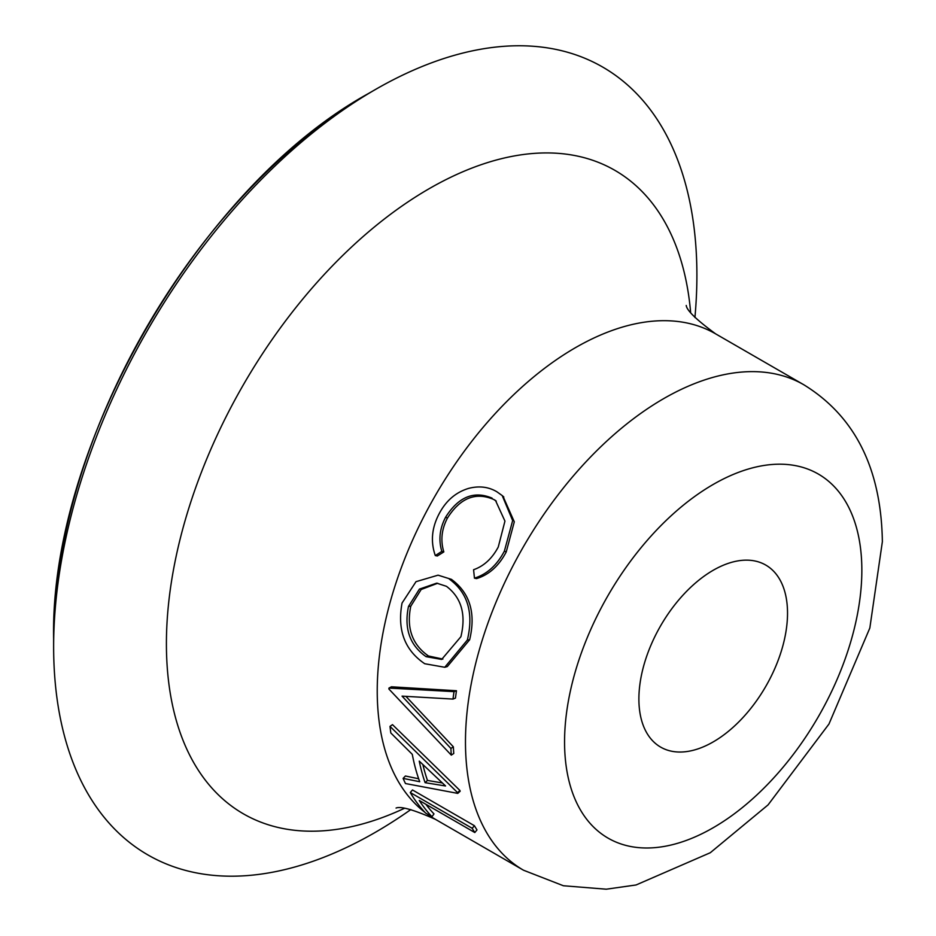 <?xml version="1.0" encoding="UTF-8"?>
<svg xmlns="http://www.w3.org/2000/svg" width="936" height="936" viewBox="0 0 936 936"><rect width="100%" height="100%" fill="white"/><g stroke="black" fill="none" stroke-linecap="round" stroke-linejoin="round"><path stroke-width="1.4" d="M402.059 696.138L450.895 748.426L453.363 746.834A280.285 161.823 120 0 0 453.773 753.468L451.304 755.13L388.908 689.036A283.784 163.847 120 0 1 388.955 688.077L454.03 691.634A283.784 163.847 120 0 0 453.001 699.075L402.059 696.138M53.633 638.925C49.514 446.273 199.579 186.287 368.55 93.471A445.372 257.131 120 0 0 53.633 638.925L53.633 646.671A454.861 262.618 120 0 0 407.265 812.05L410.845 809.57M694.945 317.503L695.296 313.162A454.861 262.618 120 0 0 696.899 275.289A454.861 262.618 120 0 0 375.254 89.599A454.861 262.618 120 0 0 53.633 646.671M496.279 501.134L493.658 499.426C475.546 491.751 460.138 497.975 447.431 518.088C441.581 529.273 440.376 540.552 443.828 551.912L437.334 555.996L435.298 555.563C430.443 541.687 431.753 527.705 439.23 513.607C446.051 500.678 455.844 492.266 468.632 488.381C479.138 485.69 488.557 486.825 496.876 491.774L502.222 495.589L512.659 520.591L504.387 551.105L506.224 551.971C498.865 565.941 488.966 574.821 476.506 578.612L474.458 578.167L473.581 569.731C483.889 566.128 492.125 558.546 498.268 546.998L504.949 521.118L495.495 500.467L493.658 499.426M503.006 496.302L514.297 521.82L506.224 551.971M438.071 575.172L451.433 579.361C469.93 592.991 476.003 613.127 469.638 639.779L447.314 666.572L444.764 667.274L424.722 663.729C404.668 650.122 397.11 629.905 402.047 603.065L416.017 581.665L438.071 575.172L451.433 579.361M388.955 688.077L391.423 686.802L456.464 690.745A280.285 161.823 120 0 0 455.458 698.104L453.001 699.075M405.943 696.396L453.363 746.834M638.89 699.005A105.101 60.688 120 0 0 660.652 747.115A105.101 60.688 120 0 0 741.651 718.953A105.101 60.688 120 0 0 787.527 613.185A105.101 60.688 120 0 0 765.753 565.063A105.101 60.688 120 0 0 684.766 593.225A105.101 60.688 120 0 0 638.89 699.005M425.88 804.293A280.285 161.823 120 0 0 433.976 813.91L431.964 816.73L425.611 813.068A283.784 163.847 120 0 1 410.272 792.535L412.483 789.961L474.412 825.716A280.285 161.823 120 0 0 476.986 829.916L474.809 832.537L419.234 800.444A283.784 163.847 120 0 0 431.964 816.73M403.112 778.389L419.702 781.712A283.784 163.847 120 0 1 412.285 754.334L390.815 732.958A283.784 163.847 120 0 1 390.008 726.394L457.552 792.616A283.784 163.847 120 0 0 457.762 793.389L405.475 783.537A283.784 163.847 120 0 1 403.112 778.389L405.405 776.002L418.661 778.764M390.008 726.394L392.476 724.639L459.939 790.487A280.285 161.823 120 0 0 460.149 791.248L457.762 793.389M492.079 498.139C473.944 490.487 458.464 496.852 445.606 517.222L447.431 518.088M445.606 517.222C439.663 528.548 438.411 539.943 441.815 551.398L443.828 551.912M441.815 551.398L435.298 555.563M504.387 551.105C496.957 565.227 486.977 574.248 474.458 578.167M449.327 579.068C467.801 592.734 473.815 613.045 467.356 640.013L469.638 639.779M467.356 640.013L444.764 667.274M446.46 586.322L436.691 583.151L419.422 589.107L408.494 606.446C403.931 628.501 409.781 645.243 426.067 656.651L441.663 659.435L460.898 636.702C466.268 614.519 461.46 597.73 446.46 586.322M437.709 583.257L421.153 589.505L410.787 606.2L408.494 606.446M410.787 606.2C406.294 628.009 412.191 644.611 428.466 655.984L426.067 656.651M428.466 655.984L442.868 659.084M450.895 748.426A283.784 163.847 120 0 0 451.304 755.13M454.03 691.634L456.464 690.745M457.552 792.616L459.939 790.487M419.246 761.108A283.784 163.847 120 0 0 425.108 782.683L445.571 785.971L419.246 761.108M422.885 764.618A280.285 161.823 120 0 0 427.459 780.425L425.108 782.683M427.459 780.425L442.318 782.964M410.272 792.535L472.2 828.29L474.412 825.716M472.2 828.29A283.784 163.847 120 0 0 474.809 832.537M690.628 312.367A371.51 214.496 120 0 0 416.66 196.256A371.51 214.496 120 0 0 166.409 643.734A371.51 214.496 120 0 0 404.247 808.4M686.24 305.452C686.72 310.378 696.489 319.831 715.56 333.813A280.285 161.823 120 0 0 499.578 408.903A280.285 161.823 120 0 0 377.231 690.967A280.285 161.823 120 0 0 424.909 812.319M426.875 813.793A280.285 161.823 120 0 0 435.287 819.269L523.516 870.223L563.378 885.748L606.271 889.2L636.082 884.965L710.284 852.731L768.07 804.89L828.957 724.043L869.837 628.021L882.367 541.675C881.232 468.597 855.048 416.298 803.802 384.755A280.285 161.823 120 0 0 587.82 459.845A280.285 161.823 120 0 0 465.473 741.909A280.285 161.823 120 0 0 523.516 870.223M861.845 570.27A210.214 121.364 120 0 0 713.209 484.45A210.214 121.364 120 0 0 564.56 741.909A210.214 121.364 120 0 0 713.209 827.728A210.214 121.364 120 0 0 861.845 570.27M368.55 93.471L375.254 89.599M396.068 808.06C400.655 806.036 413.724 809.769 435.287 819.269M715.56 333.813L803.802 384.755M503.802 496.993L502.222 495.589"/></g></svg>
